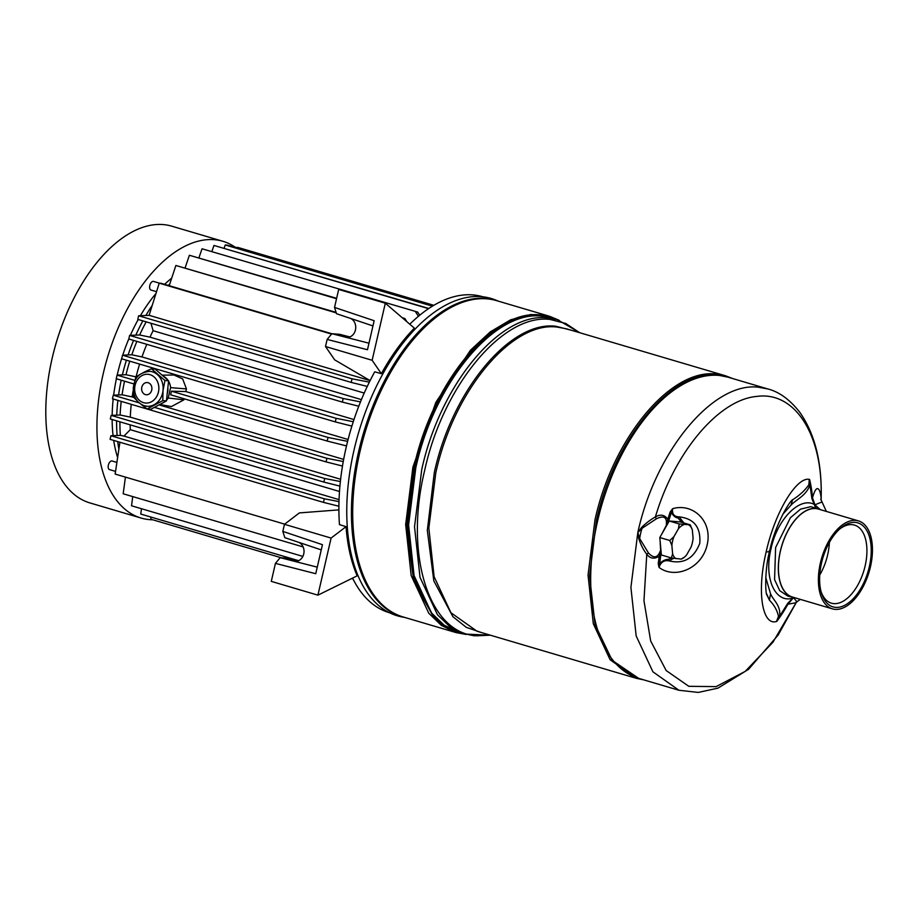 <?xml version="1.0" encoding="UTF-8"?>
<svg xmlns="http://www.w3.org/2000/svg" width="917" height="917" viewBox="0 0 917 917"><rect width="100%" height="100%" fill="white"/><g stroke="black" fill="none" stroke-linecap="round" stroke-linejoin="round"><path stroke-width="1.38" d="M317.259 567.153L293.876 561.17A9.789 8.196 94.7 0 0 295.022 561.353A9.789 8.196 94.7 0 0 303.848 553.409A9.789 8.196 94.7 0 0 298.506 542.268L284.809 537.66L282.826 531.39L322.452 544.687L315.746 573.71L275.432 563.382L271.283 581.378L317.912 595.156L357.172 575.842A164.877 88.834 -73.5 0 1 346.041 526.656L339.462 524.627A164.728 88.754 -73.5 0 1 346.179 447.313A164.728 88.754 -73.5 0 1 374.744 371.798L381.357 373.689A164.877 88.834 -73.5 0 1 414.358 328.137L385.312 303.206L372.142 360.278L381.357 373.689M409.784 324.205A164.728 88.754 -73.5 0 1 481.677 296.443L483.11 296.833M349.721 318.142L349.962 318.21A9.789 8.196 94.7 0 1 355.441 329.971A9.789 8.196 94.7 0 1 346.729 337.399A9.789 8.196 94.7 0 1 345.835 337.261L331.897 333.696L327.14 339.428L367.465 349.744L374.159 320.709L334.533 307.424L336.516 313.706L349.721 318.142M156.543 291.675L150.984 290.036A4.493 2.419 -73.5 0 1 149.803 285.519A4.493 2.419 -73.5 0 1 153.529 281.416L159.558 283.193M115.553 471.395L109.524 469.607A4.493 2.419 -73.5 0 1 108.355 465.102A4.493 2.419 -73.5 0 1 112.069 460.987L116.895 462.42M235.749 247.601A144.301 77.739 106.5 0 0 222.865 241.274A144.301 77.739 106.5 0 0 103.334 373.196A144.301 77.739 106.5 0 0 141.092 518.048A144.301 77.739 106.5 0 0 152.738 519.779M222.865 241.274L171.731 226.167A144.301 77.739 106.5 0 0 163.169 224.573A144.301 77.739 106.5 0 0 52.2 358.088A144.301 77.739 106.5 0 0 89.969 502.94L141.092 518.048M142.777 372.864A17.526 14.672 94.7 0 1 149.884 371.339A17.526 14.672 94.7 0 1 152.371 371.798A17.526 14.672 94.7 0 1 157.346 374.572A17.526 14.672 94.7 0 1 163.02 390.516A17.526 14.672 94.7 0 1 154.125 404.741A17.526 14.672 94.7 0 1 147.018 406.265A17.526 14.672 94.7 0 1 144.519 405.795M144.267 372.084L151.454 368.76L164.945 380.521L163.02 390.516L162.802 400.637L147.156 408.982L141 404.259M145.39 394.597A6.121 5.124 -85.3 0 0 146.674 394.78A6.121 5.124 -85.3 0 0 151.844 389.358A6.121 5.124 -85.3 0 0 148.13 382.721A6.121 5.124 -85.3 0 0 147.671 382.618A6.121 5.124 -85.3 0 0 141.757 387.478A6.121 5.124 -85.3 0 0 145.39 394.597M137.206 400.889L133.653 397.221L133.561 392.671M134.719 381.678L135.808 377.105L140.301 374.239M147.156 408.982L150.789 409.28L166.435 400.935L168.59 380.819L155.088 369.058L151.454 368.76M162.802 400.637L166.435 400.935M164.945 380.521L168.59 380.819M171.685 278.183A118.534 63.858 106.5 0 0 164.613 284.327M155.959 293.543A118.534 63.858 106.5 0 0 140.381 315.7M138.215 319.494A118.534 63.858 106.5 0 0 130.34 335.37M128.816 338.889A118.534 63.858 106.5 0 0 122.729 355.188M121.915 357.699A118.534 63.858 106.5 0 0 117.193 375.122M116.402 378.767A118.534 63.858 106.5 0 0 113.651 395.17M113.192 399.01A118.534 63.858 106.5 0 0 112.161 415.355M112.138 419.527A118.534 63.858 106.5 0 0 113.078 435.667M113.697 440.412A118.534 63.858 106.5 0 0 117.628 457.526M167.845 387.776A11.187 9.365 94.7 0 1 167.226 393.599M169.794 283.926A123.68 66.632 106.5 0 0 168.304 285.416M152.245 305.338A123.68 66.632 106.5 0 0 145.86 315.482M142.846 320.858A123.68 66.632 106.5 0 0 135.819 335.141M133.55 340.413A123.68 66.632 106.5 0 0 128.105 354.948M126.408 360.198A123.68 66.632 106.5 0 0 122.397 374.881M121.204 380.188A123.68 66.632 106.5 0 0 118.591 394.952M117.892 400.397A123.68 66.632 106.5 0 0 116.734 415.16M116.597 420.846A123.68 66.632 106.5 0 0 117.112 435.506M117.731 441.604A123.68 66.632 106.5 0 0 118.878 449.181M367.27 386.412L351.188 382.412L137.791 319.368L138.627 315.769L149.242 315.356L370.055 380.589M161.873 403.377A14.431 12.081 -85.3 0 0 164.533 401.955M166.516 400.213A14.431 12.081 -85.3 0 0 168.189 398.024L170.585 387.639A14.431 12.081 -85.3 0 0 168.556 381.163M168.029 380.337A14.431 12.081 -85.3 0 0 163.295 376.211M133.951 383.959L116.23 378.721L117.055 375.122L126.007 374.721L136.129 376.876M134.982 380.417L117.055 375.122M339.061 499.639L123.967 436.091L120.505 435.38L110.923 435.747L110.097 439.346L323.495 502.39L338.9 506.23M119.932 421.831A123.68 66.632 106.5 0 0 120.356 435.38M121.216 401.382A123.68 66.632 106.5 0 0 120.116 415.011M124.54 381.174A123.68 66.632 106.5 0 0 122.087 394.791M129.744 361.183A123.68 66.632 106.5 0 0 126.007 374.721M353.274 421.717L336.126 418.312L335.301 421.9L121.663 358.788L122.5 355.2L131.784 354.776L141.975 356.931L353.985 419.573M136.885 341.388A123.68 66.632 106.5 0 0 131.819 354.787M360.484 401.887L343.176 398.494L342.339 402.093L128.793 339.003L129.618 335.404L139.567 334.98L149.987 337.147L361.424 399.617M146.17 321.844A123.68 66.632 106.5 0 0 139.648 335.003M235.738 247.636L237.893 247.418L433.833 305.304M235.875 247.246L433.34 305.59M224.172 248.037L225.238 244.965L227.256 245.137L432.87 305.877M225.238 244.965L432.388 306.163M428.537 308.639L213.959 245.447L211.942 251.281M213.959 245.447L428.778 308.479M202.038 248.782L417.613 312.044L202.038 248.782L198.978 257.666M417.613 312.044L419.757 315.196M418.427 316.285L415.596 311.872M336.539 298.736L189.383 255.258L185.142 267.787M402.208 317.706L404.821 318.474L402.93 318.314M189.383 255.258L336.631 298.323M336.252 312.869L175.881 265.483L336.103 312.388M175.881 265.483L169.209 285.691M331.862 333.742L161.243 283.33L159.226 283.17L149.081 315.356M331.576 334.086L159.226 283.17M138.627 315.769L352.025 378.813L369.356 382.125M351.188 382.412L352.025 378.813M150.95 323.254L153.128 330.716A118.534 63.858 106.5 0 0 149.987 337.147M342.339 402.093L358.776 406.22M343.176 398.494L129.618 335.404M146.812 344.322A118.534 63.858 106.5 0 0 141.975 356.931M335.301 421.9L351.887 426.096M336.126 418.312L122.5 355.2M139.625 364.095A118.534 63.858 106.5 0 0 136.083 376.864M162.103 375.168L173.943 375.007L182.678 378.927L186.46 388.923L185.796 391.548L348.093 439.495M170.585 387.639L186.46 388.923M168.189 398.024L183.95 399.823L171.387 406.575L159.776 404.489M184.157 398.792L183.95 399.823M171.445 391.192L328.114 437.478L327.094 441.02L170.619 394.791L171.445 391.192L185.796 391.548M133.274 390.092A118.534 63.858 106.5 0 0 132.174 396.923L122.133 394.791L113.261 395.193L139.029 402.804M154.423 407.354L326.899 458.305L326.074 461.893L112.436 398.78L113.261 395.193M326.899 458.305L343.245 461.549M342.477 466.042L326.074 461.893M131.234 404.34A118.534 63.858 106.5 0 0 130.294 417.132L120.207 415.011L111.152 415.39L324.71 478.479L323.873 482.078L110.327 418.989L111.152 415.39M324.71 478.479L340.379 481.551M339.92 486.113L323.873 482.078M130.168 424.858A118.534 63.858 106.5 0 0 130.271 429.683L339.496 491.489M123.967 436.091L130.271 429.683M338.992 501.599L324.32 498.791L110.923 435.747M324.32 498.791L323.495 502.39M119.909 442.246L115.152 474.078L284.66 524.146M303.16 546.945L123.176 493.77L125.434 477.115M302.851 556.401L131.544 505.794L132.724 496.601M298.621 560.688L140.794 514.07L141.447 508.717M281.255 557.754L150.766 519.194L151.018 517.085M352.988 578.936L351.67 578.547M368.966 343.187L331.897 333.696L339.76 334.338L349.87 336.929M349.962 318.21L372.955 325.925M321.248 549.891L284.809 537.66M406.839 321.672L404.821 318.474M364.221 393.072L153.128 330.716M328.114 437.478L347.612 441.352M327.094 441.02L346.5 445.914M343.646 459.406L159.065 404.878M133.836 397.416L132.174 396.923M340.631 479.27L130.294 417.132M293.876 561.17L296.432 561.33M275.432 563.382L280.189 557.662L293.635 561.101M347.635 337.41L345.835 337.261M280.189 557.662L288.053 558.304L298.163 560.895M317.912 595.156L331.094 538.073L346.041 526.656M282.826 531.39L284.453 524.306L331.094 538.073M338.9 509.875L299.355 512.912L284.453 524.306M370.101 380.612L334.694 359.865L325.501 346.511L327.14 339.428M385.312 303.206L338.682 289.428L334.533 307.424M325.501 346.511L372.142 360.278M389.759 612.831L388.35 612.384A164.728 88.754 -73.5 0 1 352.575 578.1M465.377 634.255L448.872 629.349L434.44 618.608L413.831 581.481L406.621 528.398L413.899 467.315C432.365 381.873 493.071 308.834 540.514 314.978L558.235 319.941M555.656 319.173L541.076 315.643C493.77 309.522 433.248 382.332 414.828 467.532L407.584 527.011L414.071 579.086L433.397 616.339L447.06 627.664L462.787 633.498M490.308 635.183L477.058 635.79C429.064 634.06 403.961 554.728 424.697 470.318C442.991 385.69 503.101 313.362 550.085 319.448L565.755 323.472L579.659 332.711M571.073 330.177L555.897 326.28C510.333 320.388 452.035 390.527 434.303 472.576L427.322 530.393L433.821 580.862L452.872 616.671L466.306 627.354L481.712 632.638M727.697 377.093L717.289 375.019C672.023 369.161 614.103 438.842 596.486 520.375L589.562 575.681L595.03 624.523L612.178 660.355L638.691 678.374M404.947 617.485L402.276 616.992A165.45 89.144 -73.5 0 1 355.177 445.272A165.45 89.144 -73.5 0 1 481.345 296.649A165.45 89.144 -73.5 0 1 495.879 300.134L498.389 301.177M796.288 602.389L772.939 642.255L745.223 671.382L716.131 686.615L688.805 686.317L666.166 670.533L650.669 640.949L643.963 600.75L646.772 554.281C650.13 558.636 654.291 559.301 659.254 556.287L660.653 556.229L660.595 550.097C657.982 557.96 653.936 558.912 648.468 552.974L639.676 538.554L637.819 532.582C655.437 451.061 713.346 381.38 758.611 387.238L767.942 388.98L727.777 377.116A157.082 84.628 106.5 0 0 718.458 375.374A157.082 84.628 106.5 0 0 599.764 512.225A157.082 84.628 106.5 0 0 638.771 678.397L678.935 690.26L652.904 671.794L636.169 635.939L630.907 587.407L637.819 532.582L642.038 528.318L656.343 518.827C664.057 515.067 667.358 517.326 666.246 525.579L669.078 519.698L667.805 519.263C664.573 514.781 660.435 514.001 655.403 516.913C674.476 452.241 718.687 399.652 756.743 396.431C795.165 390.963 823.225 435.323 821.093 498.069C820.406 489.483 816.829 482.113 812.508 497.782L816.164 508.316M658.246 563.783L659.025 567.405L659.655 563.623L658.246 563.783A137.756 74.22 106.5 0 1 659.254 556.287L660.595 550.097L660.114 541.007L661.386 554.991L671.382 557.949L672.631 553.868L671.874 545.558A18.168 9.789 -73.5 0 1 672.574 541.076A18.168 9.789 -73.5 0 1 673.926 536.651L678.42 528.777L679.222 523.951L690.26 524.856L692.335 529.923L693.092 538.222A18.168 9.789 -73.5 0 1 691.04 547.14L686.546 555.014A18.168 9.789 -73.5 0 1 684.529 557.066A18.168 9.789 -73.5 0 1 681.182 559.106L671.382 557.949M815.729 508.087L811.866 498.493L812.508 497.782A111.736 60.201 106.5 0 0 809.585 479.431L809.998 484.99L808.851 484.784L809.275 479.385C797.137 476.565 775.392 510.62 766.188 551.782C756.376 592.944 762.635 625.956 776.47 621.485L778.487 616.339L779.702 616.201L776.814 621.394A111.736 60.201 106.5 0 0 787.944 604.2L795.761 602.801M796.965 601.919L793.469 597.46M794.409 597.632A46.022 24.793 -73.5 0 1 793.01 597.357A46.022 24.793 -73.5 0 1 780.837 549.065A46.022 24.793 -73.5 0 1 815.763 508.419A46.022 24.793 -73.5 0 1 819.076 509.118A46.022 24.793 -73.5 0 1 820.394 509.657M832.43 608.865L792.46 597.047A45.861 24.713 -73.5 0 1 781.066 548.526A45.861 24.713 -73.5 0 1 815.729 508.568A45.861 24.713 -73.5 0 1 818.445 509.084L858.415 520.89A45.861 24.713 -73.5 0 1 869.809 569.411A45.861 24.713 -73.5 0 1 835.158 609.369A45.861 24.713 -73.5 0 1 832.43 608.865A45.861 24.713 -73.5 0 1 821.036 560.344A45.861 24.713 -73.5 0 1 855.699 520.386A45.861 24.713 -73.5 0 1 858.415 520.89M671.874 545.558L669.788 540.491L673.926 536.651M839.399 529.269A40.715 21.939 -73.5 0 1 852.042 524.639A40.715 21.939 -73.5 0 1 854.461 525.086A40.715 21.939 -73.5 0 1 865.121 565.961A40.715 21.939 -73.5 0 1 833.805 603.627A40.715 21.939 -73.5 0 1 831.398 603.18A40.715 21.939 -73.5 0 1 821.024 591.488M869.305 566.832A43.81 23.601 -73.5 0 1 845.233 605.025A43.81 23.601 -73.5 0 1 821.414 592.898A43.81 23.601 -73.5 0 1 821.552 562.912A43.81 23.601 -73.5 0 1 840.488 528.307A43.81 23.601 -73.5 0 1 865.384 528.398A43.81 23.601 -73.5 0 1 869.305 566.832M819.752 575.016A40.715 21.939 106.5 0 0 829.381 542.405M675.932 558.671A18.168 9.789 -73.5 0 1 672.631 553.868M684.529 557.066L681.182 559.106M689.034 525.109A18.168 9.789 -73.5 0 1 692.335 529.923M678.42 528.777A18.168 9.789 -73.5 0 1 683.784 524.684M671.427 557.96L668.47 559.278L668.974 560.849L673.674 558.327M683.91 522.988L679.13 516.867L677.995 518.013L681.927 522.392M679.222 523.951L669.238 521.005L659.793 537.545L669.788 540.491M659.793 537.545L660.114 541.007M690.26 524.856L680.265 521.911L669.238 521.005M808.851 484.784C804.954 490.4 799.521 495.409 792.552 499.811L791.027 505.095L782.763 514.345M778.487 616.339C777.238 610.447 774.212 605.048 769.397 600.142L766.623 593.803M766.921 594.95L769.397 600.142L770.555 593.78C773.409 600.669 780.768 605.014 779.702 616.201L787.623 603.501L787.944 604.2L793.297 597.907L792.724 598.148L792.918 597.334M816.245 508.362L814.353 504.476C800.025 496.395 777.192 518.988 771.059 548.641C763.529 578.18 775.278 603.615 792.724 598.148L787.623 603.501M668.974 560.849C664.114 559.989 660.79 562.178 659.025 567.405C674.797 579.452 701.723 568.861 707.167 544.836C712.807 520.787 692.518 502.642 672.574 508.729C671.943 514.024 674.121 516.741 679.13 516.867C694.112 518.552 700.989 527.39 699.751 543.38C693.791 558.579 683.532 564.402 668.974 560.849M669.078 519.698L672.574 508.729L670.224 511.881L671.473 512.408C672.998 515.641 675.164 517.509 677.995 518.013M661.673 534.256L666.246 525.579L667.805 519.263A137.756 74.22 106.5 0 1 670.224 511.881M792.506 499.857L792.941 499.467C789.09 501.312 774.544 526.427 769.546 551.484L769.168 550.968C770.142 551.736 769.157 552 766.188 551.782M794.271 597.609L793.388 597.448M638.862 538.829L637.819 532.582L641.442 527.619L642.038 528.318A33.39 17.996 -73.5 0 0 639.676 538.554L638.862 538.829C640.777 544.767 643.413 549.913 646.772 554.281L648.468 552.974M656.343 518.827L655.403 516.913C650.371 519.767 645.728 523.332 641.442 527.619M820.268 509.6L814.881 504.82L822.033 501.954L820.726 499.146M821.116 500.189L821.185 497.53C821.987 462.351 814.904 433.993 799.922 412.478C790.018 399.755 779.358 391.926 767.942 388.98L767.942 388.98M149.998 374.663A14.431 12.081 -85.3 0 0 135.108 385.22A14.431 12.081 -85.3 0 0 143.533 402.655A14.431 12.081 -85.3 0 0 158.423 392.109A14.431 12.081 -85.3 0 0 149.998 374.663M456.334 632.661L441.398 625.405L428.755 613.209L411.183 575.555L405.658 524.604L412.914 467.051L435.839 402.368L470.421 350.26L490.263 331.885L510.666 319.792L530.714 314.508L549.524 316.285L496.624 300.65A164.911 88.846 106.5 0 0 486.835 298.839A164.911 88.846 106.5 0 0 360.014 451.428A164.911 88.846 106.5 0 0 403.182 616.969L456.081 632.592L466.145 634.461M579.796 332.745L557.502 319.712L541.844 316.147C494.618 310.038 434.2 382.733 415.814 467.785L408.604 524.982L414.083 575.612L431.552 613.026L444.115 625.153L458.706 632.294L474.376 635.859M557.502 319.712L547.77 317.901C500.544 311.791 440.126 384.487 421.751 469.538L414.53 526.736L420.02 577.366L437.489 614.78L450.052 626.896L464.644 634.048L490.435 635.217M557.055 327.06C511.606 321.168 453.468 391.123 435.781 472.966L428.835 527.997L434.119 576.724L450.923 612.728L477.058 631.263L636.249 678.293L610.126 659.759L593.31 623.755L588.038 575.028L594.973 519.996C612.659 438.154 670.808 368.198 716.246 374.079L725.611 375.821L566.408 328.79L557.055 327.06M643.631 679.829L636.249 678.293L643.745 679.864M404.374 617.313A164.98 88.88 -73.5 0 1 360.37 444.401A164.98 88.88 -73.5 0 1 485.62 298.403A164.98 88.88 -73.5 0 1 497.816 301.005M819.076 509.118L810.72 506.677L800.575 509.141L790.408 517.715L775.622 547.541L774.567 579.601L779.725 590.663L787.852 596.096L793.01 597.357M765.741 577.492L770.555 593.78M668.47 559.278C665.295 559.416 662.361 560.872 659.655 563.623L660.653 556.229M811.866 498.493L809.998 484.99C805.951 495.937 796.907 498.928 791.027 505.095M147.018 406.265L144.336 405.761C136.622 402.689 132.965 396.511 133.355 387.226C134.593 381.163 135.75 372.91 149.884 371.339M800.369 599.386L795.44 602.801M766.956 595.076C765.191 594.17 764.778 568.288 769.546 551.484M826.355 511.411L822.033 501.954M821.151 500.281L821.185 497.541M678.935 690.26L698.25 692.427L717.954 688.14L748.57 669.307L778.166 635.034L796.346 602.343M725.611 375.821L732.752 378.583M549.524 316.285L558.992 320.182"/></g></svg>
